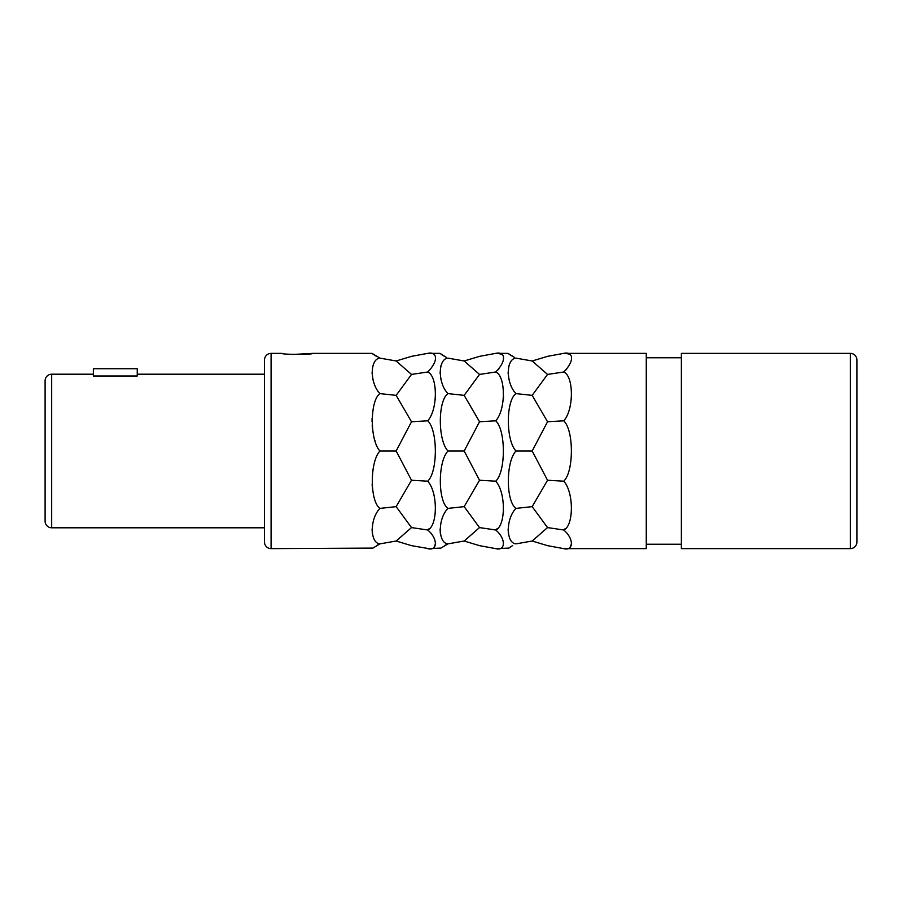 <?xml version="1.0" encoding="UTF-8"?>
<svg xmlns="http://www.w3.org/2000/svg" width="902" height="902" viewBox="0 0 902 902"><rect width="100%" height="100%" fill="white"/><g stroke="black" fill="none" stroke-linecap="round" stroke-linejoin="round"><path stroke-width="1.35" d="M373.157 354.227L372.041 353.37L312.78 353.37L292.631 354.463M446.253 357.327L440.052 353.37L427.672 353.37L411.504 356.346L396.147 360.98L411.504 374.42L427.672 372.007C439.206 360.507 436.996 351.171 427.672 353.37M440.052 353.37L441.179 354.227M441.574 354.509L444.652 356.47M508.762 548.1L495.694 548.63L479.526 545.654L464.169 541.02L479.526 527.58L464.169 506.642L479.526 480.247L464.169 451L479.526 421.753L464.169 395.358L479.526 374.42L464.169 360.98L448.001 358.139C437.774 358.782 437.774 383.508 448.001 393.61L447.978 393.599M441.349 380.926L440.706 378.254M440.097 373.428L440.65 366.81M440.661 366.742L441.179 365.107M440.39 533.973L440.075 529.012M446.253 544.673L444.652 545.53M440.74 548.1L427.672 548.63C437.91 551.381 437.898 538.37 427.672 529.993C437.898 526.046 437.898 492.007 427.672 481.172C437.898 472.039 437.898 429.972 427.672 420.828C437.898 410.004 437.898 375.965 427.672 372.007M435.598 543.354L434.02 547.435M428.8 548.619L411.504 545.654L396.147 541.02L411.504 527.58L427.672 529.993L428.89 528.888M435.531 511.242L434.257 519.225M435.542 396.452L435.294 399.439M428.754 353.381L429.431 353.404M514.275 357.327L508.074 353.37L495.694 353.37L479.526 356.346L464.169 360.98M508.074 353.37L509.19 354.227M509.585 354.509L512.663 356.47M564.911 528.888L563.705 529.993C573.931 526.046 573.931 492.007 563.705 481.172C573.931 472.039 573.931 429.972 563.705 420.828C573.931 410.004 573.931 375.965 563.705 372.007L563.705 372.007C575.239 360.518 573.029 351.171 563.705 353.37L646.272 353.37L646.272 548.63L563.705 548.63L547.537 545.654L532.18 541.02L547.537 527.58L532.18 506.642L547.537 480.247L532.18 451L547.537 421.753L532.18 395.358L547.537 374.42L532.18 360.98L516.012 358.139C505.785 358.782 505.785 383.508 516.012 393.61L515.955 393.554M509.359 380.926L508.717 378.254M508.108 373.428L508.66 366.81M508.683 366.742L509.19 365.107M508.401 533.973L508.085 529.012M508.074 548.63L512.663 545.53M496.81 548.619L495.694 548.63C505.921 551.381 505.909 538.37 495.694 529.993C505.909 526.046 505.921 492.007 495.694 481.172C505.909 472.039 505.921 429.972 495.694 420.828C505.909 410.004 505.921 375.965 495.694 372.007L495.694 372.007C507.217 360.518 505.019 351.171 495.694 353.37M503.553 511.242L502.279 519.225M496.901 528.888L495.694 529.993L479.526 527.58M503.553 396.452L503.305 399.439M497.464 353.404L501.129 354.08M498.941 368.771L497.521 370.327M571.631 543.354L570.053 547.435M564.832 548.619L563.705 548.63C573.931 551.381 573.931 538.37 563.705 529.993L547.537 527.58M571.564 511.242L570.289 519.225M571.564 396.452L571.327 399.439M565.475 353.404L569.151 354.08M566.952 368.771L565.543 370.327M373.563 354.509L376.63 356.47M378.242 357.327L379.979 358.139C369.752 358.782 369.752 383.508 379.979 393.61L379.967 393.599C369.752 400.499 369.764 440.514 379.979 451C369.752 461.508 369.752 501.512 379.979 508.39C369.752 518.503 369.752 543.218 379.979 543.861L396.147 541.02M373.327 380.926L372.684 378.254M372.075 373.428L372.639 366.81M372.65 366.742L373.169 365.107M375.119 441.089L374.826 440.199M372.425 428.258L372.165 425M372.041 421.482L372.086 418.472M372.549 489.448L372.109 484.194M372.661 471.814L373.372 467.518M372.368 533.973L372.064 529.012M378.242 544.673L376.63 545.53M372.729 548.1L271.085 548.63L271.085 353.37L282.055 353.37C281.12 354.689 313.716 354.689 312.78 353.37M440.052 548.63L448.001 543.861L464.169 541.02M464.169 395.358L448.001 393.61C437.774 400.499 437.774 440.514 448.001 451C437.774 461.508 437.774 501.512 448.001 508.39C437.774 518.503 437.774 543.218 448.001 543.861M532.18 395.358L516.012 393.61C505.785 400.499 505.785 440.514 516.012 451C505.785 461.508 505.785 501.512 516.012 508.39C505.785 518.503 505.785 543.218 516.012 543.861L532.18 541.02M372.041 548.63L379.979 543.861M372.041 353.37L379.979 358.139L396.147 360.98M479.526 374.42L495.694 372.007M479.526 421.753L495.694 420.828M479.526 480.247L495.694 481.172M448.001 508.39L464.169 506.642M448.001 451L464.169 451M379.979 393.61L396.147 395.358L411.504 374.42M411.504 527.58L396.147 506.642L411.504 480.247L396.147 451L411.504 421.753L427.672 420.828M411.504 421.753L396.147 395.358M411.504 480.247L427.672 481.172M379.979 508.39L396.147 506.642M379.979 451L396.147 451M532.18 360.98L547.537 356.346L563.705 353.37M547.537 374.42L563.705 372.007M547.537 421.753L563.705 420.828M547.537 480.247L563.705 481.172M516.012 508.39L532.18 506.642M516.012 451L532.18 451M681.371 544.244L646.272 544.244M681.371 357.756L646.272 357.756M681.371 353.37L681.371 548.63L850.315 548.63A6.585 6.585 0 0 0 856.9 542.057L856.9 359.943A6.585 6.585 0 0 0 850.315 353.37L681.371 353.37M856.9 407.118L856.9 494.882L856.9 407.118M137.251 374.206L264.5 374.206L264.5 527.794L51.685 527.794A6.585 6.585 0 0 1 45.1 521.209L45.1 380.791A6.585 6.585 0 0 1 51.685 374.206L93.368 374.206M137.251 375.987L137.251 368.726L93.368 368.726L93.368 375.987L137.251 375.987M271.085 548.63A6.585 6.585 0 0 1 264.5 542.057L264.5 359.943A6.585 6.585 0 0 1 271.085 353.37M850.315 548.63L850.315 353.37M51.685 527.794L51.685 374.206"/></g></svg>
